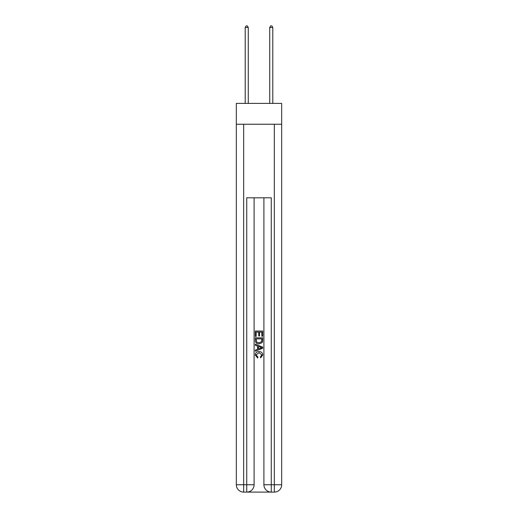 <?xml version="1.0" encoding="UTF-8"?>
<svg xmlns="http://www.w3.org/2000/svg" width="518" height="518" viewBox="0 0 518 518"><rect width="100%" height="100%" fill="white"/><g stroke="black" fill="none" stroke-linecap="round" stroke-linejoin="round"><path stroke-width="0.78" d="M281.682 124.242L281.682 103.393L236.318 103.393L236.318 124.242L281.682 124.242L281.682 484.744L274.326 484.744L274.326 124.242M247.287 492.1L270.713 492.1M271.264 492.1L271.264 484.744L263.902 484.744A7.356 7.356 0 0 0 271.264 492.1L274.326 492.1L274.326 484.744L271.264 484.744L271.264 197.811L246.736 197.811L246.736 484.744L236.318 484.744L236.318 124.242M254.098 197.811L254.098 484.744A7.356 7.356 0 0 1 246.736 492.1L243.674 492.1A7.356 7.356 0 0 1 236.318 484.744M263.902 484.744L263.902 197.811M274.326 492.1A7.356 7.356 0 0 0 281.682 484.744M255.322 336.422L255.322 331.041L262.678 331.041L262.678 336.234L261.83 336.234L261.83 332.083L259.563 332.083L259.563 335.949L258.715 335.949L258.715 332.083L256.17 332.083L256.17 336.422L255.322 336.422M255.322 340.468L255.322 337.833L262.678 337.833L262.574 341.653L262.043 342.722L259.039 343.874C256.688 343.881 255.445 342.748 255.322 340.468M256.17 338.876L256.688 342.126L259.058 342.832L261.681 341.582L261.83 338.876L256.17 338.876M255.322 345.286L255.322 344.185L262.678 347.105L262.678 348.277L255.322 351.198L255.322 350.097L257.582 349.261L257.582 346.121L255.322 345.286M260.47 347.19L258.437 346.438L258.437 348.944L261.83 347.695L260.47 347.19M256.073 354.921L257.919 356.98L257.679 358.022L255.225 355.018C255.426 352.758 256.701 351.618 259.052 351.605C261.318 351.657 262.555 352.784 262.775 354.998L260.632 357.834L260.412 356.792L261.927 354.947L259.058 352.641L256.073 354.921M248.271 103.393L248.271 27.493L245.208 27.493L245.208 103.393M245.208 27.493L246.128 25.9L247.351 25.9L248.271 27.493M272.792 103.393L272.792 27.493L269.729 27.493L269.729 103.393M269.729 27.493L270.649 25.9L271.872 25.9L272.792 27.493M243.674 124.242L243.674 492.1M254.098 484.744L246.736 484.744L246.736 492.1"/></g></svg>
